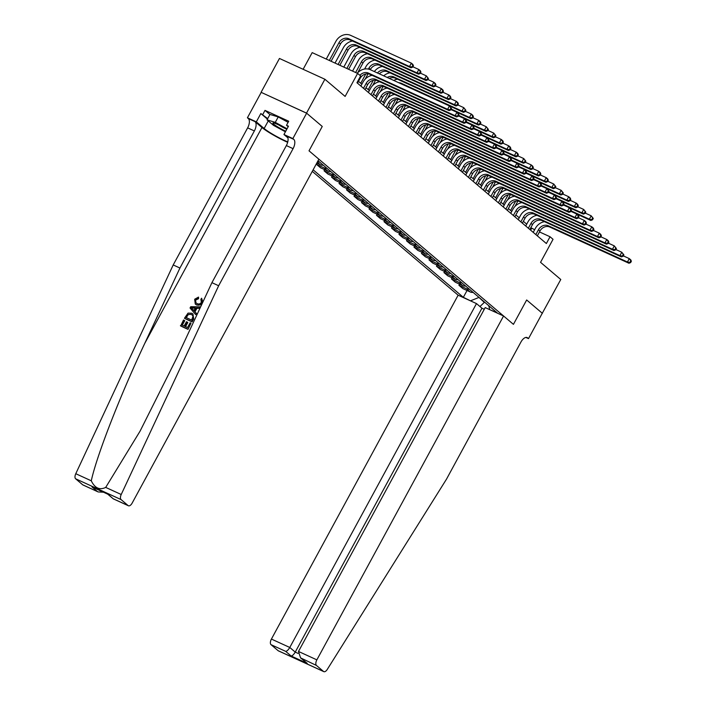 <?xml version="1.0" encoding="UTF-8"?>
<svg xmlns="http://www.w3.org/2000/svg" width="707" height="707" viewBox="0 0 707 707"><rect width="100%" height="100%" fill="white"/><g stroke="black" fill="none" stroke-linecap="round" stroke-linejoin="round"><path stroke-width="1.06" d="M312.273 171.368L458.127 295.19L271.417 639.066L289.782 647.471L295.234 652.101L298.071 653.401M261.077 92.308L306.635 113.2L322.251 126.456L306.52 113.093L261.077 92.308L279.459 58.46L324.893 79.255L345.122 96.426L357.618 73.413L312.185 52.618L303.126 69.295M542.26 313.281L560.775 279.495L540.546 262.324L553.042 239.302L550.037 236.757L539.476 231.923M306.52 113.093L324.893 79.255M357.618 73.413L360.614 75.958L356.947 82.728L546.37 243.526L550.037 236.757M542.393 313.342L526.662 299.98L513.432 324.354L309.021 150.821L318.884 159.199L132.165 503.075A4.657 2.289 114.6 0 1 128.435 505.779A4.657 2.289 114.6 0 1 128.161 505.611L121.065 499.584L75.622 478.789A4.657 2.289 -65.4 0 1 75.773 473.708L173.206 264.948L247.636 127.87A7.759 3.818 114.6 0 0 248.316 118.555L247.415 117.786L261.201 92.405M318.035 160.754L497.109 312.777L490.304 309.913M471.392 301.253L463.332 297.32L467.035 290.506M313.121 169.804L463.332 297.32M322.251 126.456L309.021 150.821L322.251 126.456M534.651 229.713L530.842 227.663M526.715 224.163L523.348 221.309M519.221 217.809L515.854 214.946M511.727 211.446L508.36 208.583M504.241 205.083L500.865 202.22M496.747 198.72L493.371 195.857M489.253 192.357L485.877 189.503M481.759 186.003L478.392 183.14M474.264 179.64L470.897 176.777M466.77 173.277L463.403 170.414M459.276 166.914L455.909 164.059M451.782 160.56L448.415 157.696M444.296 154.197L440.921 151.333M436.802 147.834L433.426 144.97M429.308 141.471L425.932 138.616M421.814 135.117L418.447 132.253M414.32 128.754L410.953 125.89M406.825 122.391L403.458 119.527M399.331 116.028L395.964 113.164M391.846 109.665L388.47 106.81M384.352 103.31L380.976 100.447M376.858 96.947L373.482 94.084M369.363 90.584L365.996 87.721M361.869 84.221L358.502 81.367M484.489 302.066L485.523 302.941M478.789 297.232L484.313 302.393L479.965 306.538M530.621 230.164L531.62 228.326M473.08 292.389A6.204 5.347 130.3 0 1 470.252 291.982L462.829 288.58L458.931 285.275L459.541 284.152M465.595 286.026A6.204 5.347 130.3 0 1 462.758 285.619L455.335 282.226L451.437 278.912L452.047 277.789M458.101 279.663A6.204 5.347 130.3 0 1 455.273 279.265L447.84 275.863L443.943 272.557L444.553 271.426M450.606 273.3A6.204 5.347 130.3 0 1 447.778 272.902L440.346 269.5L436.449 266.194L437.059 265.063M443.112 266.937A6.204 5.347 130.3 0 1 440.284 266.539L432.852 263.137L428.955 259.831L429.573 258.7M435.618 260.583A6.204 5.347 130.3 0 1 432.79 260.176L425.358 256.782L421.46 253.468L422.079 252.346M428.124 254.22A6.204 5.347 130.3 0 1 425.296 253.813L417.864 250.419L413.975 247.105L414.585 245.983M420.63 247.857A6.204 5.347 130.3 0 1 417.802 247.459L410.378 244.056L406.481 240.751L407.091 239.62M413.135 241.494A6.204 5.347 130.3 0 1 410.307 241.096L402.884 237.693L398.987 234.388L399.596 233.257M405.65 235.139A6.204 5.347 130.3 0 1 402.822 234.733L395.39 231.33L391.492 228.025L392.102 226.903M398.156 228.776A6.204 5.347 130.3 0 1 395.328 228.37L387.896 224.976L383.998 221.662L384.608 220.54M390.662 222.413A6.204 5.347 130.3 0 1 387.834 222.016L380.401 218.613L376.504 215.308L377.114 214.177M383.167 216.05A6.204 5.347 130.3 0 1 380.339 215.653L372.907 212.25L369.01 208.945L369.628 207.814M375.673 209.687A6.204 5.347 130.3 0 1 372.845 209.29L365.413 205.887L361.524 202.582L362.134 201.46M368.179 203.333A6.204 5.347 130.3 0 1 365.351 202.927L357.928 199.533L354.03 196.219L354.64 195.097M360.685 196.97A6.204 5.347 130.3 0 1 357.857 196.573L350.433 193.17L346.536 189.865L347.146 188.734M353.191 190.607A6.204 5.347 130.3 0 1 350.363 190.21L342.939 186.807L339.042 183.502L339.652 182.371M345.705 184.244A6.204 5.347 130.3 0 1 342.877 183.847L335.445 180.444L331.548 177.139L332.157 176.008M338.211 177.89A6.204 5.347 130.3 0 1 335.383 177.484L327.951 174.081L324.053 170.776L324.663 169.653M330.717 171.527A6.204 5.347 130.3 0 1 327.889 171.121L320.457 167.727L316.559 164.413L317.178 163.29M319.325 161.859A6.204 5.347 130.3 0 1 317.478 161.779M323.223 165.164A6.204 5.347 130.3 0 1 320.395 164.766L316.763 163.096M326.82 168.222A6.204 5.347 130.3 0 1 323.992 167.815L316.559 164.413M334.314 174.576A6.204 5.347 130.3 0 1 331.486 174.178L324.053 170.776M341.808 180.939A6.204 5.347 130.3 0 1 338.98 180.541L331.548 177.139M349.302 187.302A6.204 5.347 130.3 0 1 346.474 186.895L339.042 183.502M356.788 193.665A6.204 5.347 130.3 0 1 353.96 193.258L346.536 189.865M364.282 200.019A6.204 5.347 130.3 0 1 361.454 199.621L354.03 196.219M371.776 206.382A6.204 5.347 130.3 0 1 368.948 205.984L361.524 202.582M379.27 212.745A6.204 5.347 130.3 0 1 376.442 212.347L369.01 208.945M386.764 219.108A6.204 5.347 130.3 0 1 383.936 218.702L376.504 215.308M394.259 225.471A6.204 5.347 130.3 0 1 391.431 225.065L383.998 221.662M401.753 231.825A6.204 5.347 130.3 0 1 398.925 231.428L391.492 228.025M409.247 238.188A6.204 5.347 130.3 0 1 406.419 237.791L398.987 234.388M416.732 244.551A6.204 5.347 130.3 0 1 413.904 244.145L406.481 240.751M424.227 250.914A6.204 5.347 130.3 0 1 421.399 250.508L413.975 247.105M431.721 257.268A6.204 5.347 130.3 0 1 428.893 256.871L421.46 253.468M439.215 263.631A6.204 5.347 130.3 0 1 436.387 263.234L428.955 259.831M446.709 269.994A6.204 5.347 130.3 0 1 443.881 269.597L436.449 266.194M454.203 276.357A6.204 5.347 130.3 0 1 451.375 275.951L443.943 272.557M461.698 282.712A6.204 5.347 130.3 0 1 458.87 282.314L451.437 278.912M469.183 289.075A6.204 5.347 130.3 0 1 466.355 288.677L458.931 285.275M470.765 300.722L478.621 297.559M488.723 305.654L489.677 309.374M357.503 83.196L360.146 78.327A7.759 6.69 130.3 0 1 369.964 74.368L449.104 110.592L447.611 109.32L449.449 105.935L370.3 69.71A11.639 10.031 -49.7 0 0 357.256 73.245M359.881 75.322A7.759 6.69 130.3 0 1 368.462 73.095L447.611 109.32L450.81 109.93L451.543 108.569L450.942 108.065L450.209 109.417M450.942 108.065L449.449 105.935L451.543 108.569M449.104 110.592L450.81 109.93M331.079 61.262L340.474 43.975A7.759 6.69 130.3 0 1 350.283 40.016L411.014 67.801L409.512 66.529L411.35 63.144L350.628 35.359A11.639 10.031 -49.7 0 0 335.905 41.298L326.263 59.061M329.329 60.466L338.971 42.703A7.759 6.69 130.3 0 1 348.79 38.744L409.512 66.529L412.711 67.138L413.445 65.786L412.844 65.274L412.11 66.626M412.844 65.274L411.35 63.144L412.853 64.417L413.445 65.786M411.014 67.801L412.711 67.138M188.044 329.329L190.996 323.161L188.044 329.329A20.211 2.421 -151.5 0 1 180.674 325.954L183.52 319.997L184.721 320.686L182.3 325.158M185.561 326.652L187.797 322.533L187.32 322.127L184.995 326.395L187.549 327.562L190.148 322.772L190.996 323.161M184.483 318.23L184.748 318.459A20.211 2.421 -151.5 0 0 192.118 321.826L193.7 318.919L192.94 313.97L193.426 318.689L191.844 321.597L184.483 318.23L188.044 313.121L191.747 313.228L192.94 313.97M202.891 302.022L201.592 298.23L202.485 302.879M198.119 298.336L195.494 299.68L195.839 299.98L198.561 298.716L198.517 297.09L198.561 298.716M195.724 304.381L196.846 305.088L200.991 304.779M173.206 264.948L179.931 268.024L254.361 130.945A7.759 3.818 114.6 0 0 255.041 121.631L261.961 127.507A20.211 2.421 -151.5 0 0 287.669 142.31M179.931 268.024L144.82 343.257C119.943 396.053 96.532 456.209 91.283 480.804C94.844 488.148 99.652 490.349 105.705 487.406L140.074 431.137L176.812 357.901L211.923 282.659L286.353 145.58A7.759 3.818 114.6 0 0 287.024 136.274L293.75 139.35L292.857 138.581L306.635 113.2M195.653 314.588L196.581 313.599L194.999 311.796L196.882 308.332L199.471 308.287L200.125 307.077L199.197 308.058L196.431 307.952L194.549 311.407L196.316 313.369L195.653 314.588L190.042 307.987L190.74 306.697L199.86 306.847M211.923 282.659L218.649 285.743L293.078 148.664A7.759 3.818 114.6 0 0 293.75 139.35M82.728 484.816L98.176 491.939L82.993 484.984A4.657 2.289 -65.4 0 1 82.728 484.816L75.622 478.789M105.705 487.406L121.215 494.502L218.649 285.743M267.423 119.121L260.839 113.535L267.706 118.599M288.182 126.712L286.503 125.28L288.712 121.224L265.01 110.38L262.801 114.437M286.503 125.28L288.474 126.182L283.949 134.507L292.857 138.581M247.415 117.786L256.323 121.86L264.144 128.506A17.454 2.086 -151.5 0 0 287.776 141.886M260.839 113.535L256.323 121.86M287.926 137.892L283.949 134.507M121.215 494.502A4.657 2.289 114.6 0 0 121.065 499.584M265.01 110.38L269.915 114.534M98.176 491.939L103.434 492.205M97.407 491.533L91.945 486.902L107.65 494.113M91.945 486.902L107.8 494.202M108.038 494.264L113.253 498.833L107.72 494.166M195.494 299.68L195.98 302.896L196.979 303.533C198.649 304.425 200.108 304.045 201.336 302.393L200.938 299.441M200.85 299.37L201.592 298.23M202.246 302.676C200.691 305.079 198.729 305.751 196.369 304.682L195.265 304.001L194.672 299.238L198.517 297.09M196.369 304.682L196.846 305.088M191.235 307.731L193.886 310.673L195.388 307.907L191.235 307.731L195.866 308.305M194.549 311.407L194.999 311.796M196.431 307.952L196.882 308.332M194.363 311.08L191.323 307.81M192.295 308.915L192.746 309.295M191.624 320.068L193.046 316.232L192.251 315.075L191.102 314.368L187.726 314.553L185.95 317.47L191.624 320.068M191.102 314.368L187.726 314.553M186.842 315.826L187.205 316.126L188.097 314.862M186.365 317.664L187.205 316.126M184.368 320.386L181.885 324.973L184.147 326.007L186.462 321.738L187.32 322.127M187.779 329.1L180.409 325.724M484.277 309.286L481.944 308.217L476.491 303.586L289.782 647.471C288.332 649.91 286.962 651.209 285.69 651.368L271.011 644.651L278.116 650.687L323.55 671.482A4.657 2.289 114.6 0 0 323.824 671.65A4.657 2.289 114.6 0 0 327.27 669.432L446.497 479.16L520.918 342.082A7.759 3.818 -65.4 0 1 527.148 337.575A7.759 3.818 -65.4 0 1 527.599 337.858L528.491 338.626L542.278 313.236L526.662 299.98L513.432 324.354L503.57 315.985L485.205 307.58L298.495 651.456L316.86 659.861A4.657 2.289 114.6 0 0 316.453 665.446L323.55 671.482M476.491 303.586L458.127 295.19M528.491 338.626L525.893 337.433M503.57 315.985L316.86 659.861M323.824 671.65L278.381 650.855A4.657 2.289 -65.4 0 1 278.116 650.687M271.011 644.651A4.657 2.289 -65.4 0 1 271.417 639.066M481.944 308.217L295.234 652.101C293.785 654.541 292.424 655.84 291.143 655.999L285.69 651.368M316.453 665.446L300.546 657.864L298.495 651.456M301.774 658.73L307.227 663.36L300.546 657.864M364.998 89.559L367.64 84.69A7.759 6.69 130.3 0 1 377.458 80.731L456.598 116.955L455.105 115.683L456.943 112.298L450.995 109.576M363.495 88.287L366.138 83.417A7.759 6.69 130.3 0 1 375.956 79.458L455.105 115.683L458.295 116.284L459.037 114.932L458.436 114.428L457.703 115.78M372.138 75.366L372.129 75.375A11.639 10.031 -49.7 0 0 363.071 82.012L360.87 86.06M458.436 114.428L456.943 112.298L459.037 114.932M456.598 116.955L458.295 116.284M372.492 95.922L375.134 91.053A7.759 6.69 130.3 0 1 384.944 87.094L464.092 123.318L462.599 122.046L464.437 118.661L458.489 115.939M370.989 94.65L373.632 89.78A7.759 6.69 130.3 0 1 383.45 85.821L462.599 122.046L465.789 122.647L466.532 121.295L465.931 120.782L465.188 122.143M379.641 81.729A11.639 10.031 -49.7 0 0 370.565 88.375L368.365 92.423M465.931 120.782L464.437 118.661L465.931 119.934L466.532 121.295M464.092 123.318L465.789 122.647M379.977 102.285L382.628 97.416A7.759 6.69 130.3 0 1 392.438 93.457L471.587 129.673L470.084 128.4L471.923 125.015L465.984 122.302M378.484 101.013L381.126 96.143A7.759 6.69 130.3 0 1 390.944 92.184L470.084 128.4L473.283 129.01L474.017 127.658L473.425 127.145L472.683 128.497M387.127 88.092L387.118 88.101A11.639 10.031 -49.7 0 0 378.059 94.738L375.859 98.786M473.425 127.145L471.923 125.015L473.425 126.288L474.017 127.658M471.587 129.673L473.283 129.01M352.475 41.015A11.639 10.031 -49.7 0 0 343.399 47.661L335.03 63.073M338.096 64.478L346.465 49.057A7.759 6.69 130.3 0 1 356.284 45.098L417.006 72.892L418.844 69.507L412.897 66.785M339.846 65.274L347.968 50.33A7.759 6.69 130.3 0 1 357.777 46.37L418.509 74.164L417.006 72.892L420.205 73.501L420.939 72.149L420.338 71.637L419.605 72.989M420.338 71.637L418.844 69.507L420.347 70.78L420.939 72.149M418.509 74.164L420.205 73.501M359.969 47.378A11.639 10.031 -49.7 0 0 350.893 54.015L343.796 67.085M346.863 68.491L353.96 55.42A7.759 6.69 130.3 0 1 363.778 51.461L424.5 79.255L426.339 75.87L420.391 73.148M348.622 69.286L355.453 56.693A7.759 6.69 130.3 0 1 365.272 52.733L426.003 80.527L424.5 79.255L427.7 79.856L428.433 78.504L427.832 78L427.099 79.352M427.832 78L426.339 75.87L428.433 78.504M426.003 80.527L427.7 79.856M367.463 53.741A11.639 10.031 -49.7 0 0 358.378 60.378L352.563 71.098M355.63 72.503L361.454 61.783A7.759 6.69 130.3 0 1 371.263 57.824L431.995 85.618L433.833 82.233L427.885 79.511M357.662 72.794L362.947 63.056A7.759 6.69 130.3 0 1 372.766 59.096L433.488 86.89L431.995 85.618L435.194 86.219L435.927 84.867L435.326 84.354L434.593 85.715M435.326 84.354L433.833 82.233L435.326 83.506L435.927 84.867M433.488 86.89L435.194 86.219M387.471 108.639L390.114 103.779A7.759 6.69 130.3 0 1 399.932 99.82L479.081 136.036L477.579 134.763L479.417 131.378L473.478 128.656M385.978 107.367L388.62 102.506A7.759 6.69 130.3 0 1 398.439 98.547L477.579 134.763L480.778 135.373L481.511 134.012L480.91 133.508L480.177 134.86M394.63 94.455A11.639 10.031 -49.7 0 0 385.545 101.101L383.353 105.14M480.91 133.508L479.417 131.378L481.511 134.012M479.081 136.036L480.778 135.373M374.957 60.095A11.639 10.031 -49.7 0 0 365.873 66.741L364.635 69.012M360.738 83.258L365.775 73.988M368.427 69.092L368.948 68.146A7.759 6.69 130.3 0 1 378.758 64.187L439.489 91.972L441.327 88.587L435.379 85.874M365.157 79.157L368.038 73.846M370.282 69.71L370.441 69.419A7.759 6.69 130.3 0 1 380.26 65.459L440.982 93.244L439.489 91.972L442.679 92.582L443.422 91.23L442.821 90.717L442.087 92.069M442.821 90.717L441.327 88.587L442.821 89.86L443.422 91.23M440.982 93.244L442.679 92.582M286.733 129.381A10.084 1.211 -151.5 0 0 286.706 129.363A10.084 1.211 -151.5 0 0 273.194 122.93A10.084 1.211 -151.5 0 0 276.782 126.35A10.084 1.211 -151.5 0 0 285.743 131.21M279.053 125.112A6.902 0.822 -151.5 0 0 279.212 125.219A6.902 0.822 -151.5 0 0 285.504 128.621M285.407 131.82L273.494 125.351L267.025 119.854L269.968 114.437L278.213 116.947L288.111 122.329M267.025 119.854L275.27 122.364L287.069 128.771M278.213 116.947L275.27 122.364M394.966 115.002L397.608 110.133A7.759 6.69 130.3 0 1 407.426 106.174L486.575 142.399L485.073 141.126L486.911 137.741L480.972 135.019M393.472 113.73L396.114 108.86A7.759 6.69 130.3 0 1 405.924 104.901L485.073 141.126L488.272 141.727L489.005 140.375L488.404 139.871L487.671 141.223M402.106 100.809L402.106 100.818A11.639 10.031 -49.7 0 0 393.039 107.455L390.847 111.503M488.404 139.871L486.911 137.741L489.005 140.375M486.575 142.399L488.272 141.727M368.232 89.621L373.269 80.342M372.651 85.512L375.532 80.209M377.467 72.998A7.759 6.69 130.3 0 1 386.252 70.55L446.983 98.335L448.821 94.95L442.874 92.228M379.341 73.855A7.759 6.69 130.3 0 1 387.754 71.822L448.477 99.607L446.983 98.335L450.173 98.945L450.916 97.593L450.315 97.08L449.572 98.432M450.315 97.08L448.821 94.95L450.315 96.223L450.916 97.593M382.443 66.458A11.639 10.031 -49.7 0 0 374.339 71.566M448.477 99.607L450.173 98.945M402.46 121.365L405.102 116.496A7.759 6.69 130.3 0 1 414.921 112.537L494.069 148.762L492.567 147.489L494.405 144.104L488.457 141.382M400.966 120.093L403.609 115.223A7.759 6.69 130.3 0 1 413.418 111.264L492.567 147.489L495.766 148.09L496.5 146.738L495.899 146.225L495.165 147.586M409.6 107.172L409.6 107.181A11.639 10.031 -49.7 0 0 400.533 113.818L398.341 117.866M495.899 146.225L494.405 144.104L495.907 145.377L496.5 146.738M494.069 148.762L495.766 148.09M375.726 95.984L380.764 86.705M380.145 91.875L383.026 86.572M387.215 77.452A7.759 6.69 130.3 0 1 393.746 76.904L454.468 104.698L456.307 101.313L450.368 98.591M389.301 78.406A7.759 6.69 130.3 0 1 395.248 78.177L455.971 105.97L454.468 104.698L457.668 105.308L458.401 103.947L457.809 103.443L457.067 104.795M457.809 103.443L456.307 101.313L457.809 102.586L458.401 103.947M389.937 72.821A11.639 10.031 -49.7 0 0 383.715 75.852M455.971 105.97L457.668 105.308M409.954 127.728L412.596 122.859A7.759 6.69 130.3 0 1 422.415 118.9L501.563 155.116L500.061 153.843L501.899 150.458L495.952 147.745M408.452 126.456L411.094 121.586A7.759 6.69 130.3 0 1 420.912 117.627L500.061 153.843L503.26 154.453L503.994 153.101L503.393 152.588L502.659 153.94M417.095 113.544L417.095 113.535A11.639 10.031 -49.7 0 0 408.027 120.181L405.827 124.229M503.393 152.588L501.899 150.458L503.393 151.731L503.994 153.101M501.563 155.116L503.26 154.453M383.212 102.347L388.249 93.068M387.639 98.238L390.511 92.935M398.695 82.71A7.759 6.69 130.3 0 1 401.24 83.267L461.963 111.061L463.801 107.676L457.862 104.954M402.318 84.363A7.759 6.69 130.3 0 1 402.734 84.54L463.465 112.333L461.963 111.061L465.162 111.662L465.895 110.31L465.294 109.806L464.561 111.158M465.294 109.806L463.801 107.676L465.895 110.31M397.431 79.184A11.639 10.031 -49.7 0 0 393.737 80.439M463.465 112.333L465.162 111.662M417.448 134.083L420.091 129.222A7.759 6.69 130.3 0 1 429.909 125.263L509.049 161.479L507.555 160.206L509.394 156.821L503.446 154.099M415.946 132.819L418.588 127.949A7.759 6.69 130.3 0 1 428.407 123.99L507.555 160.206L510.754 160.816L511.488 159.464L510.887 158.951L510.154 160.303M424.589 119.89L424.58 119.898A11.639 10.031 -49.7 0 0 415.522 126.544L413.321 130.592M510.887 158.951L509.394 156.821L510.887 158.094L511.488 159.464M509.049 161.479L510.754 160.816M390.706 108.71L395.743 99.431M395.125 104.601L398.006 99.289M451.004 109.558L470.959 118.696L469.457 117.424L471.295 114.039L465.356 111.317M451.26 109.09L469.457 117.424L472.656 118.025L473.39 116.673L472.789 116.16L472.055 117.521M472.789 116.16L471.295 114.039L472.797 115.312L473.39 116.673M470.959 118.696L472.656 118.025M424.942 140.446L427.585 135.576A7.759 6.69 130.3 0 1 437.394 131.617L516.543 167.842L515.049 166.569L516.888 163.184L510.94 160.462L530.904 169.583L529.402 168.31L531.24 164.925L525.292 162.203M423.44 139.173L426.082 134.303A7.759 6.69 130.3 0 1 435.901 130.344L515.049 166.569L518.24 167.179L518.982 165.818L518.381 165.314L517.648 166.666M432.092 126.261A11.639 10.031 -49.7 0 0 423.016 132.898L420.815 136.946M518.381 165.314L516.888 163.184L518.982 165.818M516.543 167.842L518.24 167.179M398.2 115.064L403.237 105.785M402.619 110.955L405.5 105.652M458.498 115.921L478.453 125.051L476.951 123.778L478.789 120.393L472.842 117.68M458.755 115.453L476.951 123.778L480.15 124.388L480.884 123.036L480.283 122.523L479.549 123.875M480.283 122.523L478.789 120.393L480.292 121.666L480.884 123.036M478.453 125.051L480.15 124.388M432.437 146.809L435.079 141.939A7.759 6.69 130.3 0 1 444.889 137.98L524.037 174.205L522.544 172.932L524.373 169.547L518.434 166.825L538.398 175.937L536.896 174.664L538.734 171.288L532.786 168.566M430.934 145.536L433.577 140.666A7.759 6.69 130.3 0 1 443.395 136.707L522.544 172.932L525.734 173.533L526.468 172.181L525.875 171.677L525.133 173.029M439.577 132.616L439.568 132.624A11.639 10.031 -49.7 0 0 430.51 139.261L428.309 143.309M525.875 171.677L524.373 169.547L525.875 170.82L526.468 172.181M524.037 174.205L525.734 173.533M405.694 121.427L410.732 112.148M410.113 117.318L412.994 112.015M465.993 122.284L485.948 131.414L484.445 130.141L486.283 126.756L480.336 124.034M466.249 121.816L484.445 130.141L487.644 130.751L488.378 129.39L487.777 128.886L487.043 130.238M487.777 128.886L486.283 126.756L488.378 129.39M485.948 131.414L487.644 130.751M439.922 153.172L442.573 148.302A7.759 6.69 130.3 0 1 452.383 144.343L531.531 180.559L530.029 179.295L531.867 175.91L525.928 173.188L545.884 182.3L544.39 181.027L546.228 177.643L540.281 174.921M438.428 151.899L441.071 147.029A7.759 6.69 130.3 0 1 450.889 143.07L530.029 179.295L533.228 179.896L533.962 178.544L533.361 178.031L532.627 179.384M447.063 138.987L447.071 138.979A11.639 10.031 -49.7 0 0 438.004 145.624L435.804 149.672M533.361 178.031L531.867 175.91L533.37 177.174L533.962 178.544M531.531 180.559L533.228 179.896M413.188 127.79L418.226 118.511M417.607 123.681L420.488 118.378M473.487 128.647L493.433 137.777L491.939 136.504L493.778 133.119L487.83 130.397M473.734 128.17L491.939 136.504L495.139 137.105L495.872 135.753L495.271 135.249L494.538 136.601M495.271 135.249L493.778 133.119L495.872 135.753M493.433 137.777L495.139 137.105M447.416 159.535L450.059 154.665A7.759 6.69 130.3 0 1 459.877 150.706L539.026 186.922L537.523 185.649L539.361 182.265L533.423 179.551L553.378 188.663L551.884 187.39L553.722 184.006L547.775 181.284M445.923 158.262L448.565 153.392A7.759 6.69 130.3 0 1 458.375 149.433L537.523 185.649L540.722 186.259L541.456 184.907L540.855 184.394L540.121 185.747M454.557 145.342L454.557 145.342A11.639 10.031 -49.7 0 0 445.49 151.987L443.298 156.035M540.855 184.394L539.361 182.265L540.864 183.537L541.456 184.907M539.026 186.922L540.722 186.259M420.683 134.153L425.72 124.874M425.101 130.044L427.982 124.732M480.972 135.002L500.927 144.14L499.434 142.867L501.272 139.482L495.324 136.76M481.228 134.533L499.434 142.867L502.624 143.468L503.366 142.116L502.765 141.603L502.032 142.964M502.765 141.603L501.272 139.482L502.765 140.755L503.366 142.116M500.927 144.14L502.624 143.468M454.91 165.889L457.553 161.019A7.759 6.69 130.3 0 1 467.371 157.06L546.52 193.285L545.017 192.012L546.856 188.628L540.908 185.906L560.872 195.026L559.378 193.753L561.217 190.369L555.269 187.647M453.417 164.616L456.059 159.747A7.759 6.69 130.3 0 1 465.869 155.787L545.017 192.012L548.217 192.622L548.95 191.261L548.349 190.757L547.616 192.11M462.051 151.696L462.051 151.705A11.639 10.031 -49.7 0 0 452.984 158.35L450.792 162.389M548.349 190.757L546.856 188.628L548.95 191.261M546.52 193.285L548.217 192.622M428.177 140.507L433.214 131.237M432.596 136.407L435.477 131.095M488.466 141.365L508.421 150.494L506.928 149.221L508.757 145.836L502.818 143.123M488.723 140.896L506.928 149.221L510.118 149.831L510.852 148.479L510.26 147.966L509.517 149.318M510.26 147.966L508.757 145.836L510.26 147.109L510.852 148.479M508.421 150.494L510.118 149.831M462.405 172.252L465.047 167.382A7.759 6.69 130.3 0 1 474.865 163.423L554.014 199.648L552.512 198.375L554.35 194.991L548.402 192.269L568.366 201.389L566.864 200.116L568.702 196.732L562.763 194.01M460.902 170.979L463.553 166.11A7.759 6.69 130.3 0 1 473.363 162.15L552.512 198.375L555.711 198.976L556.444 197.624L555.843 197.12L555.11 198.473M469.545 158.059L469.545 158.068A11.639 10.031 -49.7 0 0 460.478 164.704L458.286 168.752M555.843 197.12L554.35 194.991L556.444 197.624M554.014 199.648L555.711 198.976M435.662 146.87L440.708 137.591M440.09 142.761L442.971 137.458M495.961 147.728L515.916 156.857L514.413 155.584L516.251 152.199L510.313 149.477M496.217 147.259L514.413 155.584L517.612 156.194L518.346 154.842L517.745 154.329L517.011 155.681M517.745 154.329L516.251 152.199L517.754 153.472L518.346 154.842M515.916 156.857L517.612 156.194M469.899 178.615L472.541 173.745A7.759 6.69 130.3 0 1 482.36 169.786L561.499 206.011L560.006 204.738L561.844 201.354L555.896 198.632M468.396 177.342L471.039 172.473A7.759 6.69 130.3 0 1 480.857 168.513L560.006 204.738L563.205 205.339L563.939 203.987L563.338 203.475L562.604 204.836M477.039 164.422L477.031 164.431A11.639 10.031 -49.7 0 0 467.972 171.067L465.772 175.115M563.338 203.475L561.844 201.354L563.338 202.626L563.939 203.987M561.499 206.011L563.205 205.339M443.156 153.233L448.194 143.954M447.584 149.124L450.456 143.821M503.455 154.091L523.41 163.22L521.907 161.947L523.746 158.562L517.807 155.84M503.711 153.622L521.907 161.947L525.107 162.557L525.84 161.196L525.239 160.692L524.506 162.044M525.239 160.692L523.746 158.562L525.84 161.196M523.41 163.22L525.107 162.557M477.393 184.978L480.035 180.108A7.759 6.69 130.3 0 1 489.854 176.149L568.994 212.365L567.5 211.093L569.338 207.708L563.391 204.995L583.355 214.106L581.852 212.834L583.69 209.449L577.752 206.727M475.891 183.705L478.533 178.836A7.759 6.69 130.3 0 1 488.351 174.876L567.5 211.093L570.69 211.702L571.433 210.35L570.832 209.838L570.098 211.19M484.542 170.785A11.639 10.031 -49.7 0 0 475.466 177.43L473.266 181.478M570.832 209.838L569.338 207.708L570.832 208.98L571.433 210.35M568.994 212.365L570.69 211.702M450.651 159.596L455.688 150.317M455.069 155.487L457.95 150.184M511.205 159.976L529.402 168.31L532.601 168.911L533.334 167.559L532.733 167.046L532 168.407M532.733 167.046L531.24 164.925L532.742 166.198L533.334 167.559M530.904 169.583L532.601 168.911M484.887 191.332L487.53 186.471A7.759 6.69 130.3 0 1 497.339 182.512L576.488 218.728L574.994 217.456L576.832 214.071L570.885 211.349L590.849 220.469L589.346 219.197L591.185 215.812L585.237 213.09M483.385 190.059L486.027 185.199A7.759 6.69 130.3 0 1 495.846 181.239L574.994 217.456L578.185 218.065L578.927 216.713L578.326 216.201L577.592 217.553M492.028 177.139L492.019 177.148A11.639 10.031 -49.7 0 0 482.961 183.793L480.76 187.832M578.326 216.201L576.832 214.071L578.326 215.343L578.927 216.713M576.488 218.728L578.185 218.065M458.145 165.959L463.182 156.68M462.564 161.85L465.445 156.539M518.699 166.339L536.896 174.664L540.095 175.274L540.828 173.922L540.228 173.409L539.494 174.762M540.228 173.409L538.734 171.288L540.236 172.552L540.828 173.922M538.398 175.937L540.095 175.274M492.372 197.695L495.024 192.825A7.759 6.69 130.3 0 1 504.833 188.866L583.982 225.091L582.48 223.819L584.318 220.434L578.379 217.712M490.879 196.422L493.521 191.553A7.759 6.69 130.3 0 1 503.34 187.594L582.48 223.819L585.679 224.419L586.412 223.067L585.82 222.564L585.078 223.916M499.513 183.511L499.522 183.502A11.639 10.031 -49.7 0 0 490.455 190.148L488.254 194.195M585.82 222.564L584.318 220.434L585.82 221.706L586.412 223.067M583.982 225.091L585.679 224.419M465.639 172.314L470.676 163.034M470.058 168.204L472.939 162.902M526.194 172.702L544.39 181.027L547.589 181.637L548.323 180.285L547.722 179.772L546.988 181.125M547.722 179.772L546.228 177.643L547.722 178.915L548.323 180.285M545.884 182.3L547.589 181.637M499.867 204.058L502.509 199.188A7.759 6.69 130.3 0 1 512.328 195.229L591.476 231.454L589.974 230.182L591.812 226.797L585.873 224.075M498.373 202.785L501.016 197.916A7.759 6.69 130.3 0 1 510.834 193.957L589.974 230.182L593.173 230.782L593.907 229.43L593.306 228.918L592.572 230.279M507.007 189.865L507.007 189.874A11.639 10.031 -49.7 0 0 497.949 196.511L495.748 200.558M593.306 228.918L591.812 226.797L593.314 228.069L593.907 229.43M591.476 231.454L593.173 230.782M473.133 178.677L478.171 169.397M477.552 174.567L480.433 169.265M533.679 179.065L551.884 187.39L555.075 188L555.817 186.639L555.216 186.135L554.482 187.488M555.216 186.135L553.722 184.006L555.817 186.639M553.378 188.663L555.075 188M507.361 210.421L510.003 205.551A7.759 6.69 130.3 0 1 519.822 201.592L598.97 237.808L597.468 236.536L599.306 233.151L593.367 230.438M505.867 209.148L508.51 204.279A7.759 6.69 130.3 0 1 518.319 200.32L597.468 236.536L600.667 237.145L601.401 235.793L600.8 235.281L600.066 236.633M514.502 196.228L514.502 196.237A11.639 10.031 -49.7 0 0 505.434 202.874L503.243 206.921M600.8 235.281L599.306 233.151L600.809 234.424L601.401 235.793M598.97 237.808L600.667 237.145M480.627 185.04L485.665 175.76M485.046 180.93L487.927 175.628M541.173 185.42L559.378 193.753L562.569 194.354L563.311 193.002L562.71 192.498L561.977 193.851M562.71 192.498L561.217 190.369L563.311 193.002M560.872 195.026L562.569 194.354M514.855 216.784L517.497 211.914A7.759 6.69 130.3 0 1 527.316 207.955L606.465 244.171L604.962 242.899L606.8 239.514L600.853 236.792M513.362 215.511L516.004 210.642A7.759 6.69 130.3 0 1 525.814 206.683L604.962 242.899L608.161 243.508L608.895 242.156L608.294 241.644L607.56 242.996M522.013 202.591A11.639 10.031 -49.7 0 0 512.928 209.237L510.737 213.284M608.294 241.644L606.8 239.514L608.303 240.787L608.895 242.156M606.465 244.171L608.161 243.508M488.122 191.403L493.159 182.123M492.54 187.293L495.421 181.982M548.667 191.783L566.864 200.116L570.063 200.717L570.796 199.365L570.204 198.853L569.462 200.214M570.204 198.853L568.702 196.732L570.204 198.004L570.796 199.365M568.366 201.389L570.063 200.717M522.349 223.138L524.992 218.269A7.759 6.69 130.3 0 1 534.81 214.309L613.959 250.534L612.456 249.262L614.295 245.877L608.347 243.155M520.847 221.865L523.489 216.996A7.759 6.69 130.3 0 1 533.308 213.037L612.456 249.262L615.656 249.871L616.389 248.511L615.788 248.007L615.055 249.359M529.499 208.954A11.639 10.031 -49.7 0 0 520.423 215.591L518.231 219.638M615.788 248.007L614.295 245.877L616.389 248.511M613.959 250.534L615.656 249.871M495.607 197.757L500.644 188.477M500.035 193.647L502.916 188.345M555.905 198.614L575.86 207.743L574.358 206.471L576.196 203.086L570.257 200.373M556.162 198.146L574.358 206.471L577.557 207.08L578.291 205.728L577.69 205.216L576.956 206.568M577.69 205.216L576.196 203.086L577.699 204.358L578.291 205.728M575.86 207.743L577.557 207.08M529.843 229.501L532.486 224.632A7.759 6.69 130.3 0 1 542.304 220.672L621.444 256.897L619.951 255.625L621.789 252.24L615.841 249.518M528.341 228.228L530.984 223.359A7.759 6.69 130.3 0 1 540.802 219.4L619.951 255.625L623.15 256.226L623.883 254.873L623.282 254.37L622.549 255.722M536.993 215.317A11.639 10.031 -49.7 0 0 527.917 221.954L525.716 226.001M623.282 254.37L621.789 252.24L623.883 254.873M621.444 256.897L623.15 256.226M503.101 204.12L508.139 194.84M507.52 200.01L510.401 194.708M563.656 204.509L581.852 212.834L585.051 213.443L585.785 212.082L585.184 211.579L584.45 212.931M585.184 211.579L583.69 209.449L585.785 212.082M583.355 214.106L585.051 213.443M537.338 235.864L539.98 230.995A7.759 6.69 130.3 0 1 549.79 227.035L628.938 263.251L627.445 261.988L629.283 258.603L623.335 255.881M535.835 234.591L538.478 229.722A7.759 6.69 130.3 0 1 548.296 225.763L627.445 261.988L630.635 262.589L631.378 261.237L630.777 260.724L630.043 262.085M544.487 221.671A11.639 10.031 -49.7 0 0 535.411 228.317L533.211 232.364M630.777 260.724L629.283 258.603L630.777 259.876L631.378 261.237M628.938 263.251L630.635 262.589M510.595 210.483L515.633 201.203M515.014 206.373L517.895 201.071M571.15 210.863L589.346 219.197L592.546 219.797L593.279 218.445L592.678 217.942L591.945 219.294M592.678 217.942L591.185 215.812L593.279 218.445M590.849 220.469L592.546 219.797M320.395 164.766L317.293 162.124M327.889 171.121L323.992 167.815M335.383 177.484L331.486 174.178M342.877 183.847L338.98 180.541M350.363 190.21L346.474 186.895M357.857 196.573L353.96 193.258M365.351 202.927L361.454 199.621M372.845 209.29L368.948 205.984M380.339 215.653L376.442 212.347M387.834 222.016L383.936 218.702M395.328 228.37L391.431 225.065M402.822 234.733L398.925 231.428M410.307 241.096L406.419 237.791M417.802 247.459L413.904 244.145M425.296 253.813L421.399 250.508M432.79 260.176L428.893 256.871M440.284 266.539L436.387 263.234M447.778 272.902L443.881 269.597M455.273 279.265L451.375 275.951M462.758 285.619L458.87 282.314M470.252 291.982L466.355 288.677M359.589 77.858L360.146 78.327M368.462 73.095L369.964 74.368M338.971 42.703L340.474 43.975M348.79 38.744L350.283 40.016M144.82 343.257L261.961 127.507M286.353 145.58L293.078 148.664M254.361 130.945L247.636 127.87M113.491 498.895L128.161 505.611M75.773 473.708L91.283 480.804M255.041 121.631L248.316 118.555M268.262 120.906L264.144 128.506M193.029 307.81L193.479 308.19M307.227 663.36L291.143 655.999M526.635 337.425L527.599 337.858M366.138 83.417L367.64 84.69M375.956 79.458L377.458 80.731M373.632 89.78L375.134 91.053M383.45 85.821L384.944 87.094M381.126 96.143L382.628 97.416M390.944 92.184L392.438 93.457M346.465 49.057L347.968 50.33M356.284 45.098L357.777 46.37M353.96 55.42L355.453 56.693M363.778 51.461L365.272 52.733M361.454 61.783L362.947 63.056M371.263 57.824L372.766 59.096M388.62 102.506L390.114 103.779M398.439 98.547L399.932 99.82M368.948 68.146L370.441 69.419M378.758 64.187L380.26 65.459M396.114 108.86L397.608 110.133M405.924 104.901L407.426 106.174M386.252 70.55L387.754 71.822M403.609 115.223L405.102 116.496M413.418 111.264L414.921 112.537M393.746 76.904L395.248 78.177M411.094 121.586L412.596 122.859M420.912 117.627L422.415 118.9M401.24 83.267L402.734 84.54M418.588 127.949L420.091 129.222M428.407 123.99L429.909 125.263M426.082 134.303L427.585 135.576M435.901 130.344L437.394 131.617M433.577 140.666L435.079 141.939M443.395 136.707L444.889 137.98M441.071 147.029L442.573 148.302M450.889 143.07L452.383 144.343M448.565 153.392L450.059 154.665M458.375 149.433L459.877 150.706M456.059 159.747L457.553 161.019M465.869 155.787L467.371 157.06M463.553 166.11L465.047 167.382M473.363 162.15L474.865 163.423M471.039 172.473L472.541 173.745M480.857 168.513L482.36 169.786M478.533 178.836L480.035 180.108M488.351 174.876L489.854 176.149M486.027 185.199L487.53 186.471M495.846 181.239L497.339 182.512M493.521 191.553L495.024 192.825M503.34 187.594L504.833 188.866M501.016 197.916L502.509 199.188M510.834 193.957L512.328 195.229M508.51 204.279L510.003 205.551M518.319 200.32L519.822 201.592M516.004 210.642L517.497 211.914M525.814 206.683L527.316 207.955M523.489 216.996L524.992 218.269M533.308 213.037L534.81 214.309M530.984 223.359L532.486 224.632M540.802 219.4L542.304 220.672M538.478 229.722L539.98 230.995M548.296 225.763L549.79 227.035M113.253 498.833L128.435 505.779M195.724 304.39L195.265 304.001"/></g></svg>
